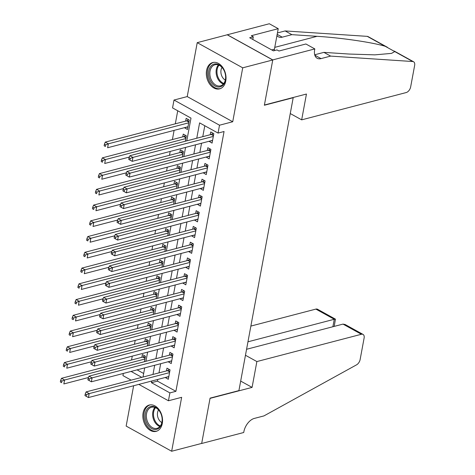 <?xml version="1.0" encoding="UTF-8"?>
<svg xmlns="http://www.w3.org/2000/svg" width="475" height="475" viewBox="0 0 475 475"><rect width="100%" height="100%" fill="white"/><g stroke="black" fill="none" stroke-linecap="round" stroke-linejoin="round"><path stroke-width="0.71" d="M206.583 70.401A13.603 9.547 -104.6 0 0 209.647 84.039A13.603 9.547 -104.6 0 0 219.616 88.867A13.603 9.547 -104.6 0 0 225.768 81.011A13.603 9.547 -104.6 0 0 222.704 67.379A13.603 9.547 -104.6 0 0 212.741 62.546A13.603 9.547 -104.6 0 0 206.583 70.401M143.106 412.888A13.603 9.547 -104.6 0 0 146.169 426.526A13.603 9.547 -104.6 0 0 156.138 431.353A13.603 9.547 -104.6 0 0 162.29 423.504A13.603 9.547 -104.6 0 0 159.232 409.866A13.603 9.547 -104.6 0 0 149.263 405.038A13.603 9.547 -104.6 0 0 143.106 412.888M186.782 140.843L190.998 118.115L172.55 107.908L174.01 100.035L219.509 125.204L218.055 133.077L199.607 122.877L196.757 138.243M314.818 48.919L272.769 59.897L264.409 105.011L306.452 94.032L301.667 119.854L406.184 92.56A5.231 3.099 118.9 0 0 410.661 86.895L414.645 65.402A5.231 3.099 118.9 0 0 413.577 61.762A5.231 3.099 118.9 0 0 412.757 61.53L330.63 56.098L321.023 58.609A12.207 7.226 -61.1 0 1 317.157 58.271A12.207 7.226 -61.1 0 1 314.658 49.786L314.818 48.919L305.9 43.985L278.991 51.015L277.02 49.928L273.416 50.867L249.684 37.739L253.288 36.801L251.322 35.708L278.231 28.684L269.313 23.75L197.22 42.655L187.227 96.585L174.01 100.035M133.635 385.742L126.154 426.081L171.659 451.25L181.652 397.32L168.441 400.769L138.819 384.388M131.148 380.142L122.936 375.6L123.334 373.445M177.733 110.776L175.317 123.815M174.099 130.382L172.401 139.561M170.204 151.424L169.48 155.307M167.283 167.17L166.565 171.053M164.362 182.922L163.643 186.8M161.447 198.669L160.728 202.546M158.525 214.415L157.807 218.292M155.61 230.161L154.892 234.038M152.689 245.908L151.97 249.785M149.773 261.654L149.055 265.531M146.852 277.4L146.134 281.277M143.937 293.146L143.218 297.023M141.016 308.892L140.297 312.77M138.1 324.639L137.382 328.516M135.179 340.385L134.461 344.262M132.264 356.131L131.545 360.008M227.252 34.812L272.757 59.975L242.719 67.824L197.22 42.655M272.757 59.975L264.361 105.248L293.194 97.719L238.913 390.604L210.081 398.133L201.691 443.407L171.659 451.25M209.03 141.289L212.076 143.112L213.827 133.665L210.757 131.961L210.247 134.716M206.108 157.035L209.16 158.858L210.912 149.411L207.836 147.707L207.326 150.468M203.193 172.781L206.239 174.604L207.991 165.158L204.921 163.453L204.41 166.214M200.272 188.527L203.324 190.35L205.075 180.904L202 179.206L201.489 181.961M197.351 204.274L200.402 206.097L202.154 196.65L199.078 194.952L198.568 197.707M194.435 220.02L197.487 221.843L199.239 212.396L196.163 210.698L195.652 213.453M191.514 235.766L194.566 237.589L196.317 228.143L193.242 226.444L192.731 229.199M188.599 251.513L191.651 253.335L193.402 243.889L190.327 242.191L189.816 244.946M185.678 267.259L188.729 269.082L190.481 259.635L187.405 257.937L186.895 260.692M182.762 283.005L185.814 284.828L187.566 275.381L184.49 273.683L183.979 276.438M179.841 298.751L182.893 300.58L184.644 291.127L181.569 289.429L181.058 292.184M176.926 314.497L179.977 316.326L181.729 306.874L178.653 305.176L178.143 307.931M174.004 330.244L177.056 332.072L178.808 322.62L175.732 320.922L175.222 323.677M171.089 345.99L174.141 347.819L175.887 338.366L172.817 336.668L172.306 339.423M168.168 361.736L171.22 363.565L172.971 354.113L169.896 352.414L169.385 355.169M144.453 361.683L145.457 356.256L142.381 354.558L141.871 357.313M147.369 345.937L148.378 340.51L145.303 338.812L144.792 341.567M150.29 330.19L151.293 324.763L148.218 323.065L147.707 325.82M153.205 314.444L154.215 309.017L151.139 307.319L150.628 310.074M156.127 298.698L157.13 293.271L154.054 291.573L153.544 294.328M159.042 282.952L160.051 277.525L156.976 275.827L156.465 278.582M161.963 267.205L162.967 261.778L159.891 260.08L159.38 262.835M164.878 251.459L165.888 246.032L162.812 244.334L162.302 247.089M167.8 235.713L168.803 230.286L165.733 228.588L165.223 231.343M170.721 219.967L171.724 214.54L168.649 212.836L168.138 215.597M173.636 204.214L174.64 198.793L171.57 197.089L171.059 199.85M176.558 188.468L177.561 183.047L174.485 181.343L173.975 184.098M179.473 172.722L180.476 167.301L177.407 165.597L176.896 168.352M182.394 156.976L183.398 151.555L180.322 149.851L179.811 152.606M185.309 141.229L186.319 135.808L183.243 134.104L182.732 136.859M137.085 369.859L143.664 373.492M184.431 127.68L187.482 129.509L189.234 120.062L186.158 118.358L185.648 121.113M157.771 379.436L157.457 381.122L175.904 391.329L224.058 131.51L218.055 133.077M204.79 125.744L202.766 136.675M201.548 143.242L199.844 152.422M198.627 158.988L196.929 168.168M195.712 174.735L194.008 183.914M192.791 190.481L191.092 199.66M189.875 206.227L188.171 215.407M186.954 221.973L185.256 231.153M184.039 237.72L182.335 246.899M181.118 253.466L179.419 262.645M178.202 269.212L176.498 278.392M175.281 284.958L173.577 294.138M172.36 300.705L170.662 309.884M169.444 316.451L167.74 325.63M166.523 332.197L164.825 341.377M163.608 347.943L161.904 357.123M160.687 363.69L158.988 372.869M165.252 377.483L168.304 379.311L170.05 369.865L166.98 368.161L166.47 370.916M187.227 96.585L232.726 121.754L242.719 67.824M232.726 121.754L219.509 125.204M175.904 391.329L169.896 392.896L168.441 400.769M143.005 377.043L144.709 367.864M145.926 361.297L147.624 352.117M148.841 345.551L150.545 336.371M151.762 329.804L153.467 320.625M154.684 314.058L156.382 304.879M157.599 298.312L159.303 289.132M160.52 282.566L162.218 273.386M163.436 266.819L165.14 257.64M166.357 251.073L168.055 241.894M169.272 235.327L170.976 226.148M172.193 219.581L173.892 210.401M175.109 203.834L176.813 194.655M178.03 188.088L179.728 178.909M180.945 172.342L182.649 163.162M183.867 156.59L185.565 147.416M131.076 371.426L141.805 377.358M151.762 381.009L151.454 382.696L169.896 392.896M195.54 144.81L193.842 153.989M192.624 160.556L190.92 169.735M189.703 176.302L188.005 185.482M186.788 192.048L185.084 201.228M183.867 207.795L182.162 216.974M180.945 223.541L179.247 232.72M178.03 239.287L176.326 248.467M175.109 255.033L173.411 264.213M172.193 270.78L170.489 279.959M169.272 286.526L167.574 295.705M166.357 302.272L164.653 311.452M163.436 318.018L161.737 327.198M160.52 333.765L158.816 342.944M157.599 349.511L155.901 358.69M154.684 365.263L152.98 374.437M157.457 381.122L151.454 382.696M168.791 376.681L165.229 377.607M187.969 126.878L184.407 127.805M171.707 360.935L168.144 361.861M174.628 345.188L171.065 346.115M177.543 329.442L173.981 330.368M180.464 313.69L176.902 314.622M183.38 297.944L179.817 298.876M186.301 282.197L182.738 283.13M189.216 266.451L185.654 267.383M192.138 250.705L188.575 251.637M195.053 234.959L191.49 235.891M197.974 219.213L194.412 220.145M200.889 203.466L197.333 204.398M203.811 187.72L200.248 188.652M206.732 171.974L203.169 172.906M209.647 156.227L206.085 157.16M212.568 140.481L209.006 141.413M169.676 371.907L167.426 370.666L86.1 391.905L89.175 393.609L169.539 372.62M86.468 394.689L89.175 393.609L88.445 397.545L84.948 395.58L86.177 396.263L86.468 394.689L85.239 394.007L84.948 395.58M168.815 376.556L88.445 397.545L86.177 396.263M167.426 370.666A1.746 1.033 118.9 0 0 167.901 370.435L169.284 369.437M86.1 391.905L85.239 394.007M144.691 355.834L143.302 356.832A1.746 1.033 -61.1 0 1 142.833 357.063L61.507 378.302L64.576 380.006L63.846 383.942L88.463 377.512M144.946 359.011L64.576 380.006L61.875 381.081L60.646 380.404L60.355 381.977L61.584 382.66L61.875 381.081M61.584 382.66L60.355 381.977M60.646 380.404L61.507 378.302M161.833 416.605A11.768 8.265 75.4 0 1 162.04 417.78A11.768 8.265 75.4 0 1 155.687 429.501A11.768 8.265 75.4 0 1 145.487 419.282A11.768 8.265 75.4 0 1 150.284 406.677A11.768 8.265 75.4 0 1 161.055 413.992A11.768 8.265 75.4 0 1 161.833 416.605M161.078 414.063A10.901 7.653 -104.6 0 0 151.507 407.241A10.901 7.653 -104.6 0 0 146.692 419.027A10.901 7.653 -104.6 0 0 157.017 428.331A10.901 7.653 -104.6 0 0 162.028 417.703M158.537 409.919A7.76 5.451 -104.6 0 0 157.641 416.379A7.76 5.451 -104.6 0 0 161.838 422.56M150.248 404.872L150.332 404.848A13.514 9.488 -104.6 0 0 150.248 404.872A13.514 9.488 -104.6 0 0 144.275 419.478A13.514 9.488 -104.6 0 0 157.077 431.021A13.514 9.488 -104.6 0 0 157.166 430.997L157.077 431.021M225.31 74.118A11.768 8.265 75.4 0 1 225.518 75.293A11.768 8.265 75.4 0 1 219.165 87.008A11.768 8.265 75.4 0 1 208.964 76.796A11.768 8.265 75.4 0 1 213.762 64.19A11.768 8.265 75.4 0 1 224.527 71.505A11.768 8.265 75.4 0 1 225.31 74.118M224.556 71.577A10.901 7.653 -104.6 0 0 214.985 64.754A10.901 7.653 -104.6 0 0 210.17 76.54A10.901 7.653 -104.6 0 0 220.495 85.844A10.901 7.653 -104.6 0 0 225.506 75.216M222.015 67.432A7.76 5.451 -104.6 0 0 221.118 73.892A7.76 5.451 -104.6 0 0 225.316 80.073M213.72 62.379L213.809 62.362A13.514 9.488 -104.6 0 0 213.72 62.379A13.514 9.488 -104.6 0 0 207.753 76.992A13.514 9.488 -104.6 0 0 220.554 88.534A13.514 9.488 -104.6 0 0 220.638 88.51L220.554 88.534M245.462 355.258L256.868 361.564L361.386 334.269L342.997 324.098L246.572 349.285M342.997 324.098L345.129 324.508L363.043 334.412A5.231 3.099 118.9 0 1 364.111 338.052L360.127 359.545A5.231 3.099 118.9 0 1 356.541 364.848L263.946 415.91L254.333 418.416A12.207 7.226 118.9 0 0 243.883 431.638L243.723 432.505L201.673 443.484L210.039 398.371L252.083 387.392L256.868 361.564M240.677 381.081L252.083 387.392M247.956 341.81L334.269 319.271L315.887 309.1A5.231 3.099 -61.1 0 1 317.543 309.249L335.451 319.152L334.269 319.271L332.886 326.741M250.871 326.082L315.887 309.1M363.043 334.412A5.231 3.099 118.9 0 0 361.386 334.269M334.198 326.396L335.451 319.152M330.63 56.098L323.897 52.375L349.077 54.043L374.888 54.857L391.543 53.384L394.761 51.579L385.249 46.312C372.994 42.447 340.789 37.733 317.045 36.32L291.864 34.657L282.251 37.169A12.207 7.226 -61.1 0 1 278.386 36.824A12.207 7.226 -61.1 0 1 276.955 35.56M291.864 34.657L285.131 30.934L277.442 32.941M314.699 54.779L323.897 52.375M385.249 46.312L367.252 36.361L285.131 30.934M272.769 59.897L227.27 34.734M301.667 119.854L290.261 113.549M274.206 50.659A19.617 13.775 75.4 0 1 274.419 49.228L278.231 28.684M367.252 36.361A5.231 3.099 -61.1 0 1 368.072 36.593L387.469 47.322M252.795 39.461L253.288 36.801M172.591 356.161L170.347 354.92L89.015 376.158L92.091 377.863L172.461 356.873M89.389 378.937L92.091 377.863L91.36 381.799L87.869 379.834L89.098 380.517L89.389 378.937L88.16 378.26L87.869 379.834M171.73 360.81L91.36 381.799L89.098 380.517M170.347 354.92A1.746 1.033 118.9 0 0 170.816 354.688L172.205 353.691M89.015 376.158L88.16 378.26M175.513 340.415L173.268 339.174L91.936 360.412L95.012 362.116L175.376 341.127M92.304 363.191L95.012 362.116L94.282 366.053L90.784 364.088L92.013 364.77L92.304 363.191L91.075 362.514L90.784 364.088M174.652 345.064L94.282 366.053L92.013 364.77M173.268 339.174A1.746 1.033 118.9 0 0 173.737 338.942L175.121 337.945M91.936 360.412L91.075 362.514M178.428 324.668L176.183 323.428L94.852 344.666L97.927 346.37L178.297 325.381M95.226 347.445L97.927 346.37L97.197 350.307L93.706 348.341L94.935 349.024L95.226 347.445L93.997 346.768L93.706 348.341M177.567 329.317L97.197 350.307L94.935 349.024M176.183 323.428A1.746 1.033 118.9 0 0 176.652 323.196L178.042 322.198M94.852 344.666L93.997 346.768M181.349 308.922L179.105 307.681L97.773 328.92L100.848 330.624L181.218 309.629M98.147 331.698L100.848 330.624L100.118 334.56L96.621 332.595L97.85 333.278L98.147 331.698L96.912 331.022L96.621 332.595M180.488 313.565L100.118 334.56L97.85 333.278M179.105 307.681A1.746 1.033 118.9 0 0 179.574 307.45L180.957 306.452M97.773 328.92L96.912 331.022M147.612 340.088L146.223 341.086A1.746 1.033 -61.1 0 1 145.754 341.317L64.422 362.556L67.498 364.26L66.767 368.196L91.384 361.766M147.868 343.265L67.498 364.26L64.796 365.334L63.561 364.657L63.27 366.231L64.499 366.908L64.796 365.334M64.499 366.908L63.27 366.231M63.561 364.657L64.422 362.556M150.528 324.342L149.138 325.339A1.746 1.033 -61.1 0 1 148.669 325.571L67.343 346.809L70.413 348.513L69.683 352.45L94.299 346.02M150.783 327.518L70.413 348.513L67.711 349.588L66.482 348.911L66.191 350.485L67.42 351.162L67.711 349.588M67.42 351.162L66.191 350.485M66.482 348.911L67.343 346.809M153.449 308.596L152.059 309.593A1.746 1.033 -61.1 0 1 151.59 309.825L70.258 331.063L73.334 332.761L72.604 336.704L97.221 330.273M153.704 311.772L73.334 332.761L70.632 333.842L69.403 333.165L69.107 334.738L70.342 335.415L70.632 333.842M70.342 335.415L69.107 334.738M69.403 333.165L70.258 331.063M156.364 292.849L154.975 293.847A1.746 1.033 -61.1 0 1 154.506 294.078L73.18 315.317L76.249 317.015L75.525 320.952L100.136 314.527M156.619 296.026L76.249 317.015L73.548 318.096L72.319 317.419L72.028 318.992L73.257 319.669L73.548 318.096M73.257 319.669L72.028 318.992M72.319 317.419L73.18 315.317M184.264 293.176L182.02 291.935L100.688 313.173L103.764 314.878L184.134 293.882M101.062 315.952L103.764 314.878L103.033 318.814L99.542 316.849L100.771 317.526L101.062 315.952L99.833 315.275L99.542 316.849M183.403 297.819L103.033 318.814L100.771 317.526M182.02 291.935A1.746 1.033 118.9 0 0 182.489 291.703L183.878 290.706M100.688 313.173L99.833 315.275M159.285 277.103L157.896 278.101A1.746 1.033 -61.1 0 1 157.427 278.332L76.095 299.571L79.171 301.269L78.44 305.205L103.057 298.781M159.541 280.28L79.171 301.269L76.469 302.349L75.24 301.673L74.943 303.246L76.178 303.923L76.469 302.349M76.178 303.923L74.943 303.246M75.24 301.673L76.095 299.571M187.186 277.43L184.941 276.189L103.609 297.427L106.685 299.131L187.055 278.136M103.983 300.206L106.685 299.131L105.955 303.068L102.457 301.103L103.687 301.779L103.983 300.206L102.748 299.529L102.457 301.103M186.325 282.073L105.955 303.068L103.687 301.779M184.941 276.189A1.746 1.033 118.9 0 0 185.41 275.957L186.8 274.96M103.609 297.427L102.748 299.529M162.201 261.357L160.811 262.354A1.746 1.033 -61.1 0 1 160.342 262.58L79.016 283.824L82.086 285.522L81.362 289.459L105.978 283.035M162.456 264.533L82.086 285.522L79.384 286.603L78.155 285.92L77.864 287.5L79.093 288.177L79.384 286.603M79.093 288.177L77.864 287.5M78.155 285.92L79.016 283.824M190.101 261.683L187.857 260.442L106.531 281.681L109.6 283.379L189.97 262.39M106.899 284.46L109.6 283.379L108.87 287.322L105.379 285.356L106.608 286.033L106.899 284.46L105.67 283.783L105.379 285.356M189.24 266.327L108.87 287.322L106.608 286.033M187.857 260.442A1.746 1.033 118.9 0 0 188.326 260.211L189.715 259.213M106.531 281.681L105.67 283.783M165.122 245.611L163.732 246.608A1.746 1.033 -61.1 0 1 163.263 246.834L81.932 268.078L85.007 269.776L84.277 273.713L108.894 267.283M165.377 248.787L85.007 269.776L82.306 270.857L81.077 270.174L80.786 271.753L82.015 272.43L82.306 270.857M82.015 272.43L80.786 271.753M81.077 270.174L81.932 268.078M193.022 245.937L190.778 244.696L109.446 265.935L112.522 267.633L192.892 246.644M109.82 268.713L112.522 267.633L111.791 271.569L108.294 269.61L109.523 270.287L109.82 268.713L108.591 268.037L108.294 269.61M192.161 250.58L111.791 271.569L109.523 270.287M190.778 244.696A1.746 1.033 118.9 0 0 191.247 244.465L192.636 243.467M109.446 265.935L108.591 268.037M168.037 229.864L166.648 230.856A1.746 1.033 -61.1 0 1 166.179 231.088L84.853 252.332L87.928 254.03L87.198 257.967L111.815 251.536M168.292 233.041L87.928 254.03L85.221 255.111L83.992 254.428L83.701 256.007L84.93 256.684L85.221 255.111M84.93 256.684L83.701 256.007M83.992 254.428L84.853 252.332M195.938 230.191L193.693 228.95L112.367 250.188L115.437 251.887L195.807 230.898M112.735 252.967L115.437 251.887L114.712 255.823L111.215 253.864L112.444 254.541L112.735 252.967L111.506 252.29L111.215 253.864M195.077 234.834L114.712 255.823L112.444 254.541M193.693 228.95A1.746 1.033 118.9 0 0 194.162 228.718L195.552 227.721M112.367 250.188L111.506 252.29M170.958 214.112L169.569 215.11A1.746 1.033 -61.1 0 1 169.1 215.341L87.768 236.586L90.844 238.284L90.113 242.22L114.73 235.79M171.214 217.295L90.844 238.284L88.142 239.364L86.913 238.682L86.622 240.261L87.851 240.938L88.142 239.364M87.851 240.938L86.622 240.261M86.913 238.682L87.768 236.586M198.859 214.445L196.614 213.198L115.282 234.442L118.358 236.14L198.728 215.151M115.657 237.221L118.358 236.14L117.628 240.077L114.131 238.118L115.366 238.794L115.657 237.221L114.427 236.538L114.131 238.118M197.998 219.088L117.628 240.077L115.366 238.794M196.614 213.198A1.746 1.033 118.9 0 0 197.083 212.972L198.473 211.975M115.282 234.442L114.427 236.538M173.874 198.366L172.49 199.363A1.746 1.033 -61.1 0 1 172.015 199.595L90.689 220.839L93.765 222.537L93.035 226.474L117.652 220.044M174.129 201.548L93.765 222.537L91.058 223.618L89.828 222.935L89.538 224.509L90.767 225.192L91.058 223.618M90.767 225.192L89.538 224.509M89.828 222.935L90.689 220.839M201.774 198.698L199.53 197.452L118.204 218.696L121.273 220.394L201.643 199.405M118.572 221.475L121.273 220.394L120.549 224.331L117.052 222.371L118.281 223.048L118.572 221.475L117.343 220.792L117.052 222.371M200.913 203.342L120.549 224.331L118.281 223.048M199.53 197.452A1.746 1.033 118.9 0 0 199.999 197.226L201.388 196.228M118.204 218.696L117.343 220.792M176.795 182.62L175.406 183.617A1.746 1.033 -61.1 0 1 174.937 183.849L93.605 205.093L96.68 206.791L95.95 210.728L120.567 204.297M177.05 185.802L96.68 206.791L93.979 207.872L92.75 207.189L92.459 208.763L93.688 209.445L93.979 207.872M93.688 209.445L92.459 208.763M92.75 207.189L93.605 205.093M204.695 182.946L202.451 181.705L121.119 202.95L124.195 204.648L204.565 183.659M121.493 205.728L124.195 204.648L123.464 208.584L119.967 206.625L121.202 207.302L121.493 205.728L120.264 205.046L119.967 206.625M203.834 187.595L123.464 208.584L121.202 207.302M202.451 181.705A1.746 1.033 118.9 0 0 202.92 181.474L204.309 180.482M121.119 202.95L120.264 205.046M179.71 166.873L178.327 167.871A1.746 1.033 -61.1 0 1 177.858 168.102L96.526 189.347L99.602 191.045L98.871 194.982L123.488 188.551M179.966 170.056L99.602 191.045L96.894 192.126L95.665 191.443L95.374 193.016L96.603 193.699L96.894 192.126M96.603 193.699L95.374 193.016M95.665 191.443L96.526 189.347M207.611 167.2L205.366 165.959L124.04 187.203L127.116 188.902L207.48 167.912M124.408 189.982L127.116 188.902L126.386 192.838L122.888 190.879L124.117 191.556L124.408 189.982L123.179 189.299L122.888 190.879M206.75 171.849L126.386 192.838L124.117 191.556M205.366 165.959A1.746 1.033 118.9 0 0 205.835 165.727L207.225 164.73M124.04 187.203L123.179 189.299M182.632 151.127L181.242 152.125A1.746 1.033 -61.1 0 1 180.773 152.356L99.441 173.601L102.517 175.299L101.787 179.235L126.403 172.805M182.887 154.31L102.517 175.299L99.815 176.379L98.586 175.697L98.295 177.27L99.524 177.953L99.815 176.379M99.524 177.953L98.295 177.27M98.586 175.697L99.441 173.601M210.532 151.454L208.287 150.213L126.956 171.457L130.031 173.155L210.401 152.166M127.33 174.236L130.031 173.155L129.301 177.092L125.81 175.127L127.039 175.809L127.33 174.236L126.101 173.553L125.81 175.127M209.671 156.103L129.301 177.092L127.039 175.809M208.287 150.213A1.746 1.033 118.9 0 0 208.757 149.981L210.146 148.984M126.956 171.457L126.101 173.553M185.547 135.381L184.163 136.378A1.746 1.033 -61.1 0 1 183.694 136.61L102.362 157.854L105.438 159.553L104.708 163.489L129.325 157.059M185.802 138.563L105.438 159.553L102.731 160.633L101.502 159.95L101.211 161.524L102.44 162.207L102.731 160.633M102.44 162.207L101.211 161.524M101.502 159.95L102.362 157.854M213.453 135.708L211.203 134.467L129.877 155.711L132.952 157.409L213.317 136.42M130.245 158.49L132.952 157.409L132.222 161.346L128.725 159.38L129.954 160.063L130.245 158.49L129.016 157.807L128.725 159.38M212.586 140.357L132.222 161.346L129.954 160.063M211.203 134.467A1.746 1.033 118.9 0 0 211.678 134.235L213.061 133.238M129.877 155.711L129.016 157.807M188.468 119.635L187.079 120.632A1.746 1.033 -61.1 0 1 186.61 120.864L105.278 142.102L108.353 143.806L107.623 147.743L187.993 126.754M188.723 122.817L108.353 143.806L105.652 144.887L104.423 144.204L104.132 145.778L105.361 146.46L105.652 144.887M105.361 146.46L104.132 145.778M104.423 144.204L105.278 142.102M169.753 371.462L167.901 370.435M143.302 356.832L145.16 357.859M142.833 357.063L145.077 358.304M159.885 426.526A10.901 7.653 75.4 0 1 152.956 417.394A10.901 7.653 75.4 0 1 154.898 407.413M155.557 407.681A10.539 7.404 -104.6 0 0 153.793 417.198A10.539 7.404 -104.6 0 0 160.336 425.974M223.363 84.039A10.901 7.653 75.4 0 1 216.428 74.907A10.901 7.653 75.4 0 1 218.369 64.927M219.034 65.194A10.539 7.404 -104.6 0 0 217.271 74.712A10.539 7.404 -104.6 0 0 223.814 83.481M282.251 37.169L277.18 34.36M314.812 55.177L321.023 58.609M412.757 61.53L394.761 51.579M317.045 36.32L274.77 47.363M271.73 49.934L274.419 49.228M172.674 355.716L170.816 354.688M175.596 339.969L173.737 338.942M178.511 324.223L176.652 323.196M181.432 308.477L179.574 307.45M146.223 341.086L148.081 342.113M145.754 341.317L147.998 342.558M149.138 325.339L150.997 326.367M148.669 325.571L150.913 326.812M152.059 309.593L153.918 310.62M151.59 309.825L153.835 311.066M154.975 293.847L156.833 294.874M154.506 294.078L156.75 295.319M184.348 292.731L182.489 291.703M157.896 278.101L159.754 279.128M157.427 278.332L159.671 279.573M187.269 276.984L185.41 275.957M160.811 262.354L162.67 263.382M160.342 262.58L162.587 263.827M190.184 261.238L188.326 260.211M163.732 246.608L165.591 247.635M163.263 246.834L165.508 248.081M193.105 245.492L191.247 244.465M166.648 230.856L168.506 231.889M166.179 231.088L168.423 232.328M196.021 229.746L194.162 228.718M169.569 215.11L171.428 216.137M169.1 215.341L171.344 216.582M198.942 213.999L197.083 212.972M172.49 199.363L174.343 200.391M172.015 199.595L174.266 200.836M201.857 198.253L199.999 197.226M175.406 183.617L177.264 184.644M174.937 183.849L177.181 185.09M204.778 182.507L202.92 181.474M178.327 167.871L180.179 168.898M177.858 168.102L180.102 169.343M207.694 166.755L205.835 165.727M181.242 152.125L183.101 153.152M180.773 152.356L183.018 153.597M210.615 151.008L208.757 149.981M184.163 136.378L186.022 137.406M183.694 136.61L185.939 137.851M213.53 135.262L211.678 134.235M187.079 120.632L188.937 121.659M186.61 120.864L188.854 122.105M413.577 61.762L394.179 51.033"/></g></svg>
